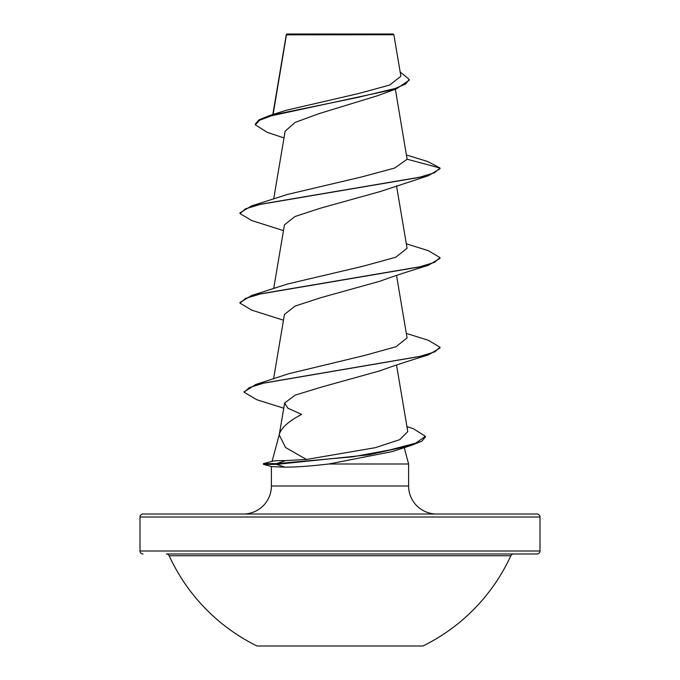 <?xml version="1.0" encoding="UTF-8"?>
<svg xmlns="http://www.w3.org/2000/svg" width="680" height="680" viewBox="0 0 680 680"><rect width="100%" height="100%" fill="white"/><g stroke="black" fill="none" stroke-linecap="round" stroke-linejoin="round"><path stroke-width="1.02" d="M257.048 646L422.951 646A188.003 188.003 0 0 0 510.841 555.747L169.158 555.747A188.003 188.003 0 0 0 257.048 646M539.996 517.004L140.004 517.004A3 3 0 0 1 143.004 514.004L536.996 514.004A3 3 0 0 1 539.996 517.004L539.996 551.004A3 3 0 0 1 536.996 553.996L166.43 553.996A3 3 0 0 1 169.158 555.747M536.996 553.996L513.57 553.996A3 3 0 0 0 510.841 555.747M143.004 553.996A3 3 0 0 1 140.004 551.004L539.996 551.004M283.993 137.921L267.206 132.345L255.323 124.797L255.323 124.057L258.978 119.842L269.442 115.626L285.949 110.347L357.986 93.67L389.657 85.059L400.885 76.245L393.881 34.748L393.133 34L286.866 34L286.382 34.484M393.881 34.748L286.442 34.85L273.096 114.486M406.921 426.598L413.202 428.621L425.399 436.271L425.399 437.019L421.872 441.133L411.714 445.256L391.892 451.664L328.797 463.998C310.769 466.098 296.166 467.16 284.979 467.177L271.813 466.616L263.449 464.372L263.449 463.624L276.582 463.624L285.71 460.581L306.425 459.459L285.498 447.474L279.233 434.902L284.623 403.01L287.878 408.212L301.639 414.375C288.83 421.149 281.426 427.669 279.446 433.942M436.611 514.004A27.999 27.999 0 0 1 408.612 485.996L271.388 485.996A27.999 27.999 0 0 1 243.389 514.004M279.319 434.418L272.111 461.304M272.076 461.448C272.34 460.879 276.887 460.589 285.71 460.581M404.217 447.618L408.612 463.998L408.612 485.996M271.388 466.506L271.388 485.996M328.797 463.998L408.612 463.998M140.004 517.004L140.004 551.004M255.323 124.797L259.479 120.3L271.328 115.804L396.449 88.825L377.204 95.837L319.209 113.577L295.12 122.417L285.124 131.223L273.683 199.002M406.453 154.998L427.626 161.483L440.002 168.028L440.002 168.776L428.273 175.746L380.179 191.556L320.416 208.199L294.958 216.529L284.444 224.85L273.683 288.6M406.317 243.805L428.273 250.648L440.002 257.626L440.002 258.375L428.273 265.344C407.473 271.677 391.289 276.99 380.171 281.154L320.407 297.798L294.958 306.136L284.444 314.449L273.581 378.828M406.317 333.404L428.273 340.255L440.002 347.225L440.002 347.973L428.273 354.951C407.651 361.216 391.62 366.486 380.179 370.753L320.586 387.337L295.111 395.156L284.623 403.01M306.425 459.459L375.453 447.661L399.789 439.637L407.771 431.596L396.525 365.007M440.002 347.225L434.699 351.892L419.365 356.55L255.621 384.531L288.567 373.771L364.072 355.589L395.99 346.749L407.074 337.909L396.525 275.409M440.002 257.626L434.554 262.352L418.812 267.087L251.727 295.451L287.402 284.053L363.197 266.186L395.751 257.236L407.074 248.302L396.525 185.81M407.116 159.214L440.002 168.028L434.554 172.754L418.803 177.48L251.727 205.853L287.411 194.454L362.091 176.834L394.723 168.019L407.116 159.214L395.344 89.199M396.449 88.825L409.241 80.189L409.241 79.441L400.171 71.995M286.356 34.518L286.178 35.666M269.442 115.626L357.315 97.537L395.225 88.485L405.697 83.963L409.241 79.441M428.273 175.746L261.197 204.119L245.446 208.845L239.998 213.571L251.727 220.55L283.475 230.613M428.273 265.344L261.197 293.718L245.446 298.444L239.998 303.17L251.727 310.148L283.475 320.212M428.273 354.951L264.291 382.95L249.279 387.617L244.145 392.284L256.785 399.721L283.738 408.212M411.714 445.256L368.781 454.81L276.582 464.372L276.582 463.624L352.928 456.79L389.819 449.947L415.846 443.113L425.399 436.271M251.727 205.853L239.998 212.823L239.998 213.571M251.727 295.451L239.998 302.43L239.998 303.17M255.621 384.531L244.179 391.909M263.449 464.372L276.582 464.372L284.979 467.177M166.43 553.996L513.57 553.996M286.305 34.612L272.808 114.58M244.145 391.536L244.145 392.284M272.57 461.185L263.449 463.624"/></g></svg>
